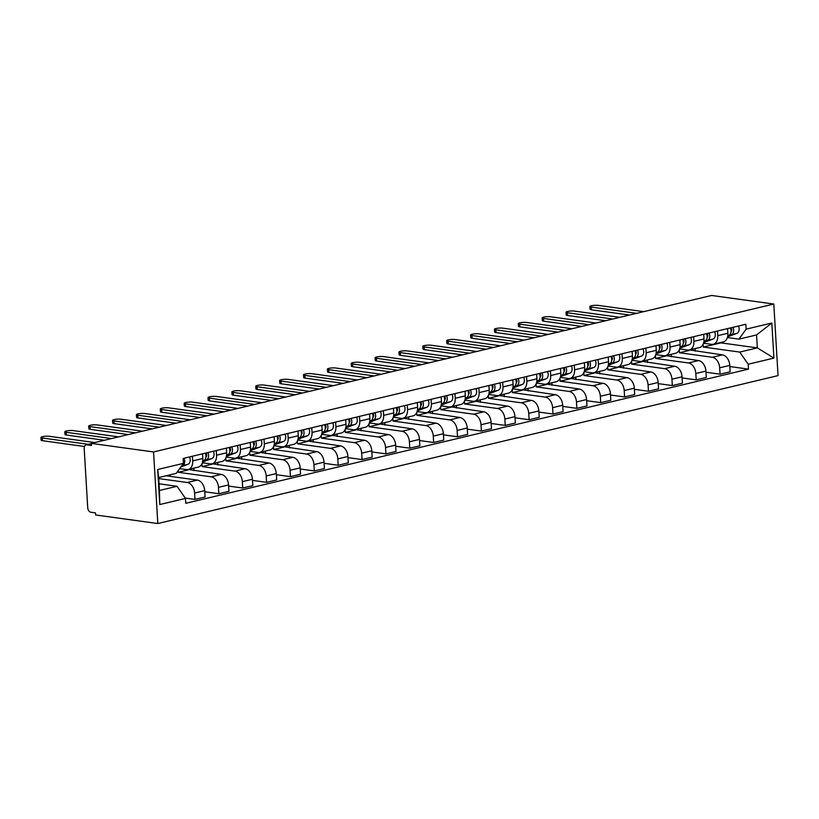 <?xml version="1.0" encoding="UTF-8"?>
<svg xmlns="http://www.w3.org/2000/svg" width="819" height="819" viewBox="0 0 819 819"><rect width="100%" height="100%" fill="white"/><g stroke="black" fill="none" stroke-linecap="round" stroke-linejoin="round"><path stroke-width="1.23" d="M91.349 443.386L91.472 445.475L86.906 444.84A4.259 2.866 -103.4 0 0 86.169 444.871A4.259 2.866 -103.4 0 0 84.203 448.607L87.715 507.667A4.259 2.866 -103.4 0 0 90.909 512.244L95.475 512.878L95.608 514.967L157.811 523.536L778.05 375.614L773.801 304.033L153.562 451.955L91.349 443.386L711.588 295.464L773.801 304.033M157.811 523.536L153.562 451.955M158.722 478.572L187.254 482.504A9.787 6.593 76.6 0 1 194.605 493.038L194.983 499.406L205.078 497L204.699 490.632A9.787 6.593 -103.4 0 0 197.348 480.098L166.022 475.778M188.186 469.492L198.28 467.086A9.787 6.593 -103.4 0 0 202.795 458.497L192.7 460.902A9.787 6.593 76.6 0 1 188.186 469.492A9.787 6.593 76.6 0 1 186.486 469.574L179.637 468.622M192.7 460.902L192.424 456.234M185.248 498.065L194.983 499.406M202.795 458.497L202.518 453.828M178.153 470.7L178.245 472.287L211.118 476.812A9.787 6.593 76.6 0 1 218.468 487.346L218.847 493.714L228.951 491.308L228.573 484.94A9.787 6.593 -103.4 0 0 221.222 474.406L188.319 469.461M216.288 450.542L216.564 455.21A9.787 6.593 76.6 0 1 212.049 463.8A9.787 6.593 76.6 0 1 210.35 463.882L202.313 462.766M170.157 476.351L170.065 474.815M204.77 491.779L218.847 493.714M212.049 463.8L222.154 461.394A9.787 6.593 -103.4 0 0 226.658 452.805L226.382 448.136M201.945 463.728L202.109 466.595L234.992 471.12A9.787 6.593 76.6 0 1 242.342 481.654L242.721 488.022L252.815 485.616L252.436 479.248A9.787 6.593 -103.4 0 0 245.086 468.714L212.182 463.769M240.151 444.85L240.428 449.518A9.787 6.593 76.6 0 1 235.923 458.108A9.787 6.593 76.6 0 1 234.224 458.19L226.177 457.074M194.021 470.659L193.868 468.14M228.634 486.087L242.721 488.022M235.923 458.108L246.017 455.702A9.787 6.593 -103.4 0 0 250.532 447.113L250.256 442.444M225.809 458.036L225.983 460.902L258.855 465.427A9.787 6.593 76.6 0 1 266.206 475.962L266.584 482.33L276.679 479.924L276.3 473.556A9.787 6.593 -103.4 0 0 268.949 463.022L236.056 458.077M264.025 439.158L264.302 443.826A9.787 6.593 76.6 0 1 259.787 452.416A9.787 6.593 76.6 0 1 258.087 452.497L250.041 451.382M217.885 464.967L217.741 462.448M252.508 480.395L266.584 482.33M259.787 452.416L269.881 450.01A9.787 6.593 -103.4 0 0 274.396 441.421L274.119 436.752M249.672 452.344L249.846 455.21L282.719 459.735A9.787 6.593 76.6 0 1 290.069 470.27L290.448 476.638L300.553 474.232L300.174 467.864A9.787 6.593 -103.4 0 0 292.823 457.33L259.92 452.385M287.889 433.466L288.165 438.134A9.787 6.593 76.6 0 1 283.65 446.724A9.787 6.593 76.6 0 1 281.951 446.805L273.915 445.69M241.759 459.275L241.605 456.756M276.372 474.703L290.448 476.638M283.65 446.724L293.755 444.318A9.787 6.593 -103.4 0 0 298.259 435.728L297.983 431.06M273.546 446.652L273.71 449.518L306.593 454.043A9.787 6.593 76.6 0 1 313.943 464.578L314.322 470.945L324.416 468.54L324.037 462.172A9.787 6.593 -103.4 0 0 316.687 451.638L283.783 446.693M311.752 427.774L312.029 432.442A9.787 6.593 76.6 0 1 307.524 441.031A9.787 6.593 76.6 0 1 305.825 441.113L297.778 439.998M265.622 453.583L265.469 451.064M300.235 469.011L314.322 470.945M307.524 441.031L317.618 438.626A9.787 6.593 -103.4 0 0 322.133 430.036L321.847 425.368M297.41 440.96L297.584 443.826L330.456 448.351A9.787 6.593 76.6 0 1 337.807 458.886L338.186 465.253L348.28 462.848L347.901 456.48A9.787 6.593 -103.4 0 0 340.55 445.945L307.657 441.001M335.616 422.082L335.903 426.75A9.787 6.593 76.6 0 1 331.388 435.339A9.787 6.593 76.6 0 1 329.688 435.421L321.642 434.305M289.486 447.891L289.342 445.372M324.109 463.319L338.186 465.253M331.388 435.339L341.482 432.934A9.787 6.593 -103.4 0 0 345.997 424.344L345.72 419.676M321.273 435.268L321.447 438.134L354.32 442.659A9.787 6.593 76.6 0 1 361.67 453.194L362.049 459.561L372.154 457.156L371.775 450.788A9.787 6.593 -103.4 0 0 364.424 440.253L331.521 435.309M359.49 416.39L359.766 421.058A9.787 6.593 76.6 0 1 355.251 429.647A9.787 6.593 76.6 0 1 353.552 429.729L345.505 428.613M313.36 442.199L313.206 439.68M347.973 457.626L362.049 459.561M355.251 429.647L365.356 427.242A9.787 6.593 -103.4 0 0 369.86 418.652L369.584 413.984M345.147 429.576L345.311 432.442L378.194 436.967A9.787 6.593 76.6 0 1 385.544 447.502L385.923 453.869L396.017 451.464L395.638 445.096A9.787 6.593 -103.4 0 0 388.288 434.561L355.385 429.617M383.353 410.698L383.63 415.366A9.787 6.593 76.6 0 1 379.125 423.955A9.787 6.593 76.6 0 1 377.426 424.037L369.379 422.921M337.223 436.507L337.07 433.988M371.836 451.934L385.923 453.869M379.125 423.955L389.22 421.55A9.787 6.593 -103.4 0 0 393.734 412.96L393.448 408.292M369.011 423.884L369.185 426.75L402.057 431.275A9.787 6.593 76.6 0 1 409.408 441.81L409.787 448.177L419.881 445.771L419.502 439.404A9.787 6.593 -103.4 0 0 412.152 428.869L379.258 423.925M407.217 405.006L407.504 409.674A9.787 6.593 76.6 0 1 402.989 418.263A9.787 6.593 76.6 0 1 401.29 418.345L393.243 417.229M361.087 430.814L360.944 428.296M395.71 446.242L409.787 448.177M402.989 418.263L413.083 415.857A9.787 6.593 -103.4 0 0 417.598 407.268L417.321 402.6M392.874 418.192L393.048 421.058L425.921 425.583A9.787 6.593 76.6 0 1 433.271 436.117L433.65 442.485L443.755 440.079L443.376 433.712A9.787 6.593 -103.4 0 0 436.025 423.177L403.122 418.233M431.091 399.314L431.367 403.982A9.787 6.593 76.6 0 1 426.853 412.571A9.787 6.593 76.6 0 1 425.153 412.653L417.106 411.537M384.95 425.122L384.807 422.604M419.574 440.55L433.65 442.485M426.853 412.571L436.957 410.165A9.787 6.593 -103.4 0 0 441.461 401.576L441.185 396.908M416.748 412.5L416.912 415.366L449.795 419.891A9.787 6.593 76.6 0 1 457.145 430.425L457.524 436.793L467.618 434.387L467.239 428.02A9.787 6.593 -103.4 0 0 459.889 417.485L426.986 412.541M454.954 393.622L455.231 398.29A9.787 6.593 76.6 0 1 450.726 406.879A9.787 6.593 76.6 0 1 449.017 406.961L440.98 405.845M408.824 419.43L408.671 416.912M443.437 434.858L457.524 436.793M450.726 406.879L460.821 404.473A9.787 6.593 -103.4 0 0 465.335 395.884L465.049 391.216M440.612 406.808L440.786 409.674L473.658 414.199A9.787 6.593 76.6 0 1 481.009 424.733L481.388 431.101L491.482 428.695L491.103 422.328A9.787 6.593 -103.4 0 0 483.753 411.793L450.859 406.848M478.818 387.93L479.105 392.598A9.787 6.593 76.6 0 1 474.59 401.187A9.787 6.593 76.6 0 1 472.891 401.269L464.844 400.153M432.688 413.738L432.534 411.22M467.311 429.166L481.388 431.101M474.59 401.187L484.684 398.781A9.787 6.593 -103.4 0 0 489.199 390.192L488.923 385.524M464.475 401.115L464.649 403.982L497.522 408.507A9.787 6.593 76.6 0 1 504.873 419.041L505.251 425.409L515.356 423.003L514.977 416.636A9.787 6.593 -103.4 0 0 507.626 406.101L474.723 401.156M502.692 382.238L502.968 386.906A9.787 6.593 76.6 0 1 498.454 395.495A9.787 6.593 76.6 0 1 496.754 395.577L488.708 394.461M456.552 408.046L456.408 405.528M491.175 423.474L505.251 425.409M498.454 395.495L508.558 393.089A9.787 6.593 -103.4 0 0 513.063 384.5L512.786 379.832M488.349 395.423L488.513 398.29L521.396 402.815A9.787 6.593 76.6 0 1 528.746 413.349L529.125 419.717L539.219 417.311L538.841 410.943A9.787 6.593 -103.4 0 0 531.49 400.409L498.587 395.464M526.556 376.545L526.832 381.214A9.787 6.593 76.6 0 1 522.327 389.803A9.787 6.593 76.6 0 1 520.618 389.885L512.581 388.769M480.425 402.354L480.272 399.836M515.038 417.782L529.125 419.717M522.327 389.803L532.422 387.397A9.787 6.593 -103.4 0 0 536.936 378.808L536.65 374.14M512.213 389.731L512.387 392.598L545.259 397.123A9.787 6.593 76.6 0 1 552.61 407.657L552.989 414.025L563.083 411.619L562.704 405.251A9.787 6.593 -103.4 0 0 555.354 394.717L522.461 389.772M550.419 370.853L550.696 375.522A9.787 6.593 76.6 0 1 546.191 384.111A9.787 6.593 76.6 0 1 544.492 384.193L536.445 383.077M504.289 396.662L504.135 394.144M538.912 412.09L552.989 414.025M546.191 384.111L556.285 381.705A9.787 6.593 -103.4 0 0 560.8 373.116L560.524 368.448M536.076 384.039L536.25 386.906L569.123 391.431A9.787 6.593 76.6 0 1 576.474 401.965L576.852 408.333L586.957 405.927L586.578 399.559A9.787 6.593 -103.4 0 0 579.228 389.025L546.324 384.08M574.293 365.161L574.569 369.83A9.787 6.593 76.6 0 1 570.055 378.419A9.787 6.593 76.6 0 1 568.355 378.501L560.309 377.385M528.153 390.97L528.009 388.452M562.776 406.398L576.852 408.333M570.055 378.419L580.159 376.013A9.787 6.593 -103.4 0 0 584.664 367.424L584.387 362.756M559.95 378.347L560.114 381.214L592.997 385.739A9.787 6.593 76.6 0 1 600.347 396.273L600.726 402.641L610.82 400.235L610.442 393.867A9.787 6.593 -103.4 0 0 603.091 383.333L570.188 378.388M598.157 359.469L598.433 364.138A9.787 6.593 76.6 0 1 593.929 372.727A9.787 6.593 76.6 0 1 592.219 372.809L584.182 371.693M552.026 385.278L551.873 382.76M586.639 400.706L600.726 402.641M593.929 372.727L604.023 370.321A9.787 6.593 -103.4 0 0 608.527 361.732L608.251 357.064M583.814 372.655L583.988 375.522L616.861 380.047A9.787 6.593 76.6 0 1 624.211 390.581L624.59 396.949L634.684 394.543L634.305 388.175A9.787 6.593 -103.4 0 0 626.955 377.641L594.051 372.696M622.02 353.777L622.297 358.446A9.787 6.593 76.6 0 1 617.792 367.035A9.787 6.593 76.6 0 1 616.093 367.117L608.046 366.001M575.89 379.586L575.737 377.068M610.513 395.014L624.59 396.949M617.792 367.035L627.886 364.629A9.787 6.593 -103.4 0 0 632.401 356.04L632.125 351.371M607.678 366.963L607.852 369.83L640.724 374.355A9.787 6.593 76.6 0 1 648.075 384.889L648.453 391.257L658.558 388.851L658.179 382.483A9.787 6.593 -103.4 0 0 650.829 371.949L617.925 367.004M645.894 348.085L646.171 352.754A9.787 6.593 76.6 0 1 641.656 361.343A9.787 6.593 76.6 0 1 639.956 361.425L631.91 360.309M599.754 373.894L599.61 371.376M634.377 389.322L648.453 391.257M641.656 361.343L651.76 358.937A9.787 6.593 -103.4 0 0 656.265 350.348L655.988 345.679M631.551 361.271L631.715 364.138L664.598 368.663A9.787 6.593 76.6 0 1 671.949 379.197L672.327 385.565L682.422 383.159L682.043 376.791A9.787 6.593 -103.4 0 0 674.692 366.257L641.789 361.312M669.758 342.393L670.034 347.061A9.787 6.593 76.6 0 1 665.53 355.651A9.787 6.593 76.6 0 1 663.82 355.733L655.784 354.617M623.628 368.202L623.474 365.683M658.241 383.63L672.327 385.565M665.53 355.651L675.624 353.245A9.787 6.593 -103.4 0 0 680.128 344.656L679.852 339.987M655.415 355.579L655.589 358.446L688.462 362.971A9.787 6.593 76.6 0 1 695.812 373.505L696.191 379.873L706.285 377.467L705.906 371.099A9.787 6.593 -103.4 0 0 698.556 360.565L665.652 355.62M693.621 336.701L693.898 341.369A9.787 6.593 76.6 0 1 689.393 349.959A9.787 6.593 76.6 0 1 687.694 350.041L679.647 348.925M647.491 362.51L647.338 359.991M682.114 377.938L696.191 379.873M689.393 349.959L699.487 347.553A9.787 6.593 -103.4 0 0 704.002 338.964L703.726 334.295M679.279 349.887L679.453 352.754L712.325 357.279A9.787 6.593 76.6 0 1 719.676 367.813L720.055 374.181L730.159 371.775L729.78 365.407A9.787 6.593 -103.4 0 0 722.419 354.873L689.526 349.928M717.495 331.009L717.772 335.677A9.787 6.593 76.6 0 1 713.257 344.267A9.787 6.593 76.6 0 1 711.557 344.349L703.511 343.233M671.355 356.818L671.211 354.299M705.978 372.246L720.055 374.181M713.257 344.267L723.361 341.861A9.787 6.593 -103.4 0 0 727.866 333.272L727.589 328.603M679.453 352.754L689.547 350.348M655.589 358.446L665.683 356.04M631.715 364.138L641.82 361.732M607.852 369.83L617.946 367.424M583.988 375.522L594.082 373.116M560.114 381.214L570.219 378.808M536.25 386.906L546.345 384.5M512.387 392.598L522.481 390.192M488.513 398.29L498.617 395.884M464.649 403.982L474.744 401.576M440.786 409.674L450.88 407.268M416.912 415.366L427.016 412.96M393.048 421.058L403.143 418.652M369.185 426.75L379.279 424.344M345.311 432.442L355.415 430.036M321.447 438.134L331.541 435.728M297.584 443.826L307.678 441.421M273.71 449.518L283.814 447.113M249.846 455.21L259.94 452.805M225.983 460.902L236.077 458.497M202.109 466.595L212.213 464.189M178.245 472.287L188.339 469.881M177.027 486.281L185.493 498.413L159.787 504.545L157.709 469.492L183.415 463.359L176.259 473.341L158.661 477.538L159.429 490.479L177.027 486.281L159.029 483.804M703.152 344.195L703.316 347.061L720.915 342.864L757.329 347.88L756.561 334.94L738.963 339.138L746.119 329.156L745.833 324.252L183.118 458.456L183.415 463.359M746.119 329.156L771.826 323.024L773.904 358.087L748.197 364.22L739.731 352.078L757.329 347.88L773.904 358.087M185.493 498.413L185.78 503.316L748.494 369.123L748.197 364.22M703.316 347.061L739.731 352.078M738.963 339.138L727.385 337.541M729.842 366.554L748.494 369.123M695.229 351.126L695.075 348.607M159.787 504.545L159.429 490.479M157.709 469.492L158.661 477.538M756.561 334.94L771.826 323.024M181.583 465.909L182.535 465.55A5.324 3.583 -103.4 0 0 184.019 458.241M180.845 466.943L188.042 464.24A5.324 3.583 -103.4 0 0 189.527 456.92M84.511 446.498L42.475 440.704A4.894 0.921 176.6 0 1 41.114 440.151L40.95 437.438A4.894 0.921 -3.4 0 0 42.322 437.991L88.401 444.338M94.769 442.567L49.355 436.312A4.894 0.921 -3.4 0 0 43.98 436.404A4.894 0.921 -3.4 0 0 40.95 437.438M205.948 457.022A2.549 1.72 -103.4 0 0 205.907 453.02M202.662 461.261L206.398 459.858A5.324 3.583 -103.4 0 0 207.893 452.549M202.498 462.07L211.906 458.548A5.324 3.583 -103.4 0 0 213.401 451.228M104.443 440.264L66.349 435.012A4.894 0.921 176.6 0 1 64.977 434.459L64.814 431.746A4.894 0.921 -3.4 0 0 66.185 432.299L111.589 438.554M202.723 460.882L203.798 460.483A5.324 3.583 -103.4 0 0 205.293 453.163M118.632 436.875L73.219 430.62A4.894 0.921 -3.4 0 0 67.854 430.712A4.894 0.921 -3.4 0 0 64.814 431.746M229.811 451.33A2.549 1.72 -103.4 0 0 229.77 447.328M226.535 455.569L230.272 454.166A5.324 3.583 -103.4 0 0 231.757 446.857M226.372 456.378L235.78 452.856A5.324 3.583 -103.4 0 0 237.264 445.536M128.307 434.572L90.213 429.32A4.894 0.921 176.6 0 1 88.841 428.767L88.687 426.054A4.894 0.921 -3.4 0 0 90.049 426.607L135.463 432.862M202.242 462.96A12.766 8.599 -103.4 0 0 203.501 462.93M226.587 455.19L227.672 454.791A5.324 3.583 -103.4 0 0 229.156 447.471M142.496 431.183L97.092 424.928A4.894 0.921 -3.4 0 0 91.718 425.02A4.894 0.921 -3.4 0 0 88.687 426.054M253.675 445.638A2.549 1.72 -103.4 0 0 253.644 441.636M250.399 449.877L254.136 448.474A5.324 3.583 -103.4 0 0 255.62 441.165M250.235 450.685L259.643 447.164A5.324 3.583 -103.4 0 0 261.128 439.844M152.18 428.88L114.076 423.628A4.894 0.921 176.6 0 1 112.715 423.075L112.551 420.362A4.894 0.921 -3.4 0 0 113.923 420.915L159.326 427.17M226.116 457.268A12.766 8.599 -103.4 0 0 227.365 457.237M250.45 449.498L251.535 449.099A5.324 3.583 -103.4 0 0 253.02 441.779M166.37 425.491L120.956 419.236A4.894 0.921 -3.4 0 0 115.581 419.328A4.894 0.921 -3.4 0 0 112.551 420.362M277.539 439.946A2.549 1.72 -103.4 0 0 277.508 435.943M274.263 444.185L277.999 442.782A5.324 3.583 -103.4 0 0 279.494 435.473M274.099 444.993L283.507 441.472A5.324 3.583 -103.4 0 0 285.002 434.152M176.044 423.188L137.95 417.936A4.894 0.921 176.6 0 1 136.578 417.383L136.415 414.67A4.894 0.921 -3.4 0 0 137.787 415.223L183.19 421.478M249.979 451.576A12.766 8.599 -103.4 0 0 251.228 451.545M274.324 443.806L275.399 443.407A5.324 3.583 -103.4 0 0 276.894 436.087M190.233 419.799L144.82 413.544A4.894 0.921 -3.4 0 0 139.455 413.636A4.894 0.921 -3.4 0 0 136.415 414.67M301.412 434.254A2.549 1.72 -103.4 0 0 301.372 430.251M298.136 438.493L301.873 437.09A5.324 3.583 -103.4 0 0 303.358 429.78M297.973 439.301L307.381 435.78A5.324 3.583 -103.4 0 0 308.865 428.46M199.908 417.495L161.814 412.244A4.894 0.921 176.6 0 1 160.442 411.691L160.289 408.978A4.894 0.921 -3.4 0 0 161.65 409.531L207.064 415.786M273.843 445.884A12.766 8.599 -103.4 0 0 275.102 445.853M298.188 438.114L299.273 437.715A5.324 3.583 -103.4 0 0 300.757 430.395M214.097 414.107L168.694 407.852A4.894 0.921 -3.4 0 0 163.319 407.944A4.894 0.921 -3.4 0 0 160.289 408.978M325.276 428.562A2.549 1.72 -103.4 0 0 325.245 424.559M322 432.801L325.737 431.398A5.324 3.583 -103.4 0 0 327.221 424.088M321.836 433.609L331.245 430.088A5.324 3.583 -103.4 0 0 332.729 422.768M223.782 411.803L185.678 406.552A4.894 0.921 176.6 0 1 184.316 405.999L184.152 403.286A4.894 0.921 -3.4 0 0 185.524 403.839L230.927 410.094M297.717 440.192A12.766 8.599 -103.4 0 0 298.966 440.161M322.051 432.422L323.136 432.022A5.324 3.583 -103.4 0 0 324.621 424.703M237.971 408.415L192.557 402.16A4.894 0.921 -3.4 0 0 187.182 402.252A4.894 0.921 -3.4 0 0 184.152 403.286M349.14 422.87A2.549 1.72 -103.4 0 0 349.109 418.867M345.864 427.108L349.6 425.706A5.324 3.583 -103.4 0 0 351.095 418.396M345.7 427.917L355.108 424.396A5.324 3.583 -103.4 0 0 356.603 417.076M247.645 406.111L209.551 400.86A4.894 0.921 176.6 0 1 208.18 400.307L208.016 397.594A4.894 0.921 -3.4 0 0 209.388 398.147L254.791 404.402M321.58 434.5A12.766 8.599 -103.4 0 0 322.829 434.469M345.925 426.73L347 426.33A5.324 3.583 -103.4 0 0 348.495 419.011M261.834 402.723L216.421 396.468A4.894 0.921 -3.4 0 0 211.056 396.56A4.894 0.921 -3.4 0 0 208.016 397.594M373.014 417.178A2.549 1.72 -103.4 0 0 372.973 413.175M369.738 421.416L373.474 420.014A5.324 3.583 -103.4 0 0 374.959 412.704M369.574 422.225L378.982 418.704A5.324 3.583 -103.4 0 0 380.466 411.384M271.509 400.419L233.415 395.167A4.894 0.921 176.6 0 1 232.043 394.615L231.89 391.902A4.894 0.921 -3.4 0 0 233.251 392.455L278.665 398.71M345.444 428.808A12.766 8.599 -103.4 0 0 346.693 428.777M369.789 421.038L370.874 420.638A5.324 3.583 -103.4 0 0 372.358 413.319M285.698 397.031L240.295 390.776A4.894 0.921 -3.4 0 0 234.92 390.868A4.894 0.921 -3.4 0 0 231.89 391.902M396.877 411.486A2.549 1.72 -103.4 0 0 396.846 407.483M393.601 415.724L397.338 414.322A5.324 3.583 -103.4 0 0 398.822 407.012M393.437 416.533L402.846 413.011A5.324 3.583 -103.4 0 0 404.33 405.692M295.383 394.727L257.279 389.475A4.894 0.921 176.6 0 1 255.917 388.923L255.753 386.21A4.894 0.921 -3.4 0 0 257.125 386.763L302.528 393.018M369.318 423.116A12.766 8.599 -103.4 0 0 370.567 423.085M393.652 415.346L394.738 414.946A5.324 3.583 -103.4 0 0 396.222 407.627M309.562 391.339L264.158 385.084A4.894 0.921 -3.4 0 0 258.784 385.176A4.894 0.921 -3.4 0 0 255.753 386.21M420.741 405.794A2.549 1.72 -103.4 0 0 420.71 401.791M417.465 410.032L421.201 408.63A5.324 3.583 -103.4 0 0 422.696 401.32M417.301 410.841L426.709 407.319A5.324 3.583 -103.4 0 0 428.204 400M319.246 389.035L281.152 383.783A4.894 0.921 176.6 0 1 279.781 383.231L279.617 380.518A4.894 0.921 -3.4 0 0 280.989 381.07L326.392 387.326M393.181 417.424A12.766 8.599 -103.4 0 0 394.43 417.393M417.526 409.654L418.601 409.254A5.324 3.583 -103.4 0 0 420.096 401.934M333.435 385.647L288.022 379.392A4.894 0.921 -3.4 0 0 282.657 379.484A4.894 0.921 -3.4 0 0 279.617 380.518M444.615 400.102A2.549 1.72 -103.4 0 0 444.574 396.099M441.339 404.34L445.075 402.938A5.324 3.583 -103.4 0 0 446.56 395.628M441.175 405.149L450.583 401.627A5.324 3.583 -103.4 0 0 452.068 394.308M343.11 383.343L305.016 378.091A4.894 0.921 176.6 0 1 303.644 377.539L303.491 374.826A4.894 0.921 -3.4 0 0 304.852 375.378L350.266 381.634M417.045 411.732A12.766 8.599 -103.4 0 0 418.294 411.701M441.39 403.962L442.475 403.562A5.324 3.583 -103.4 0 0 443.959 396.242M357.299 379.955L311.896 373.699A4.894 0.921 -3.4 0 0 306.521 373.792A4.894 0.921 -3.4 0 0 303.491 374.826M468.478 394.41A2.549 1.72 -103.4 0 0 468.448 390.407M465.202 398.648L468.939 397.246A5.324 3.583 -103.4 0 0 470.423 389.936M465.038 399.457L474.447 395.935A5.324 3.583 -103.4 0 0 475.931 388.615M366.984 377.651L328.88 372.399A4.894 0.921 176.6 0 1 327.518 371.846L327.354 369.134A4.894 0.921 -3.4 0 0 328.716 369.686L374.129 375.941M440.919 406.04A12.766 8.599 -103.4 0 0 442.168 406.009M465.253 398.269L466.339 397.87A5.324 3.583 -103.4 0 0 467.823 390.55M381.163 374.263L335.759 368.007A4.894 0.921 -3.4 0 0 330.385 368.1A4.894 0.921 -3.4 0 0 327.354 369.134M492.342 388.718A2.549 1.72 -103.4 0 0 492.311 384.715M489.066 392.956L492.803 391.554A5.324 3.583 -103.4 0 0 494.297 384.244M488.902 393.765L498.31 390.243A5.324 3.583 -103.4 0 0 499.805 382.923M390.847 371.959L352.754 366.707A4.894 0.921 176.6 0 1 351.382 366.154L351.218 363.441A4.894 0.921 -3.4 0 0 352.59 363.994L397.993 370.249M464.782 400.348A12.766 8.599 -103.4 0 0 466.031 400.317M489.127 392.577L490.202 392.178A5.324 3.583 -103.4 0 0 491.697 384.858M405.036 368.57L359.623 362.315A4.894 0.921 -3.4 0 0 354.248 362.407A4.894 0.921 -3.4 0 0 351.218 363.441M516.216 383.026A2.549 1.72 -103.4 0 0 516.175 379.023M512.94 387.264L516.676 385.862A5.324 3.583 -103.4 0 0 518.161 378.552M512.776 388.073L522.184 384.551A5.324 3.583 -103.4 0 0 523.669 377.231M414.711 366.267L376.617 361.015A4.894 0.921 176.6 0 1 375.245 360.462L375.092 357.749A4.894 0.921 -3.4 0 0 376.453 358.302L421.867 364.557M488.646 394.656A12.766 8.599 -103.4 0 0 489.895 394.625M512.991 386.885L514.076 386.486A5.324 3.583 -103.4 0 0 515.561 379.166M428.9 362.878L383.497 356.623A4.894 0.921 -3.4 0 0 378.122 356.715A4.894 0.921 -3.4 0 0 375.092 357.749M540.079 377.334A2.549 1.72 -103.4 0 0 540.049 373.331M536.803 381.572L540.54 380.17A5.324 3.583 -103.4 0 0 542.024 372.86M536.64 382.381L546.048 378.859A5.324 3.583 -103.4 0 0 547.532 371.539M438.585 360.575L400.481 355.323A4.894 0.921 176.6 0 1 399.119 354.77L398.955 352.057A4.894 0.921 -3.4 0 0 400.317 352.61L445.731 358.865M512.52 388.964A12.766 8.599 -103.4 0 0 513.769 388.933M536.854 381.193L537.94 380.794A5.324 3.583 -103.4 0 0 539.424 373.474M452.764 357.186L407.36 350.931A4.894 0.921 -3.4 0 0 401.986 351.023A4.894 0.921 -3.4 0 0 398.955 352.057M563.943 371.642A2.549 1.72 -103.4 0 0 563.912 367.639M560.667 375.88L564.404 374.478A5.324 3.583 -103.4 0 0 565.898 367.168M560.503 376.689L569.911 373.167A5.324 3.583 -103.4 0 0 571.406 365.847M462.448 354.883L424.355 349.631A4.894 0.921 176.6 0 1 422.983 349.078L422.819 346.365A4.894 0.921 -3.4 0 0 424.191 346.918L469.594 353.173M536.384 383.272A12.766 8.599 -103.4 0 0 537.633 383.241M560.718 375.501L561.803 375.102A5.324 3.583 -103.4 0 0 563.298 367.782M476.638 351.494L431.224 345.239A4.894 0.921 -3.4 0 0 425.849 345.331A4.894 0.921 -3.4 0 0 422.819 346.365M587.817 365.95A2.549 1.72 -103.4 0 0 587.776 361.947M584.541 370.188L588.277 368.785A5.324 3.583 -103.4 0 0 589.762 361.476M584.377 370.997L593.785 367.475A5.324 3.583 -103.4 0 0 595.27 360.155M486.312 349.191L448.218 343.939A4.894 0.921 176.6 0 1 446.846 343.386L446.693 340.673A4.894 0.921 -3.4 0 0 448.054 341.226L493.468 347.481M560.247 377.579A12.766 8.599 -103.4 0 0 561.496 377.549M584.592 369.809L585.677 369.41A5.324 3.583 -103.4 0 0 587.162 362.09M500.501 345.802L455.098 339.547A4.894 0.921 -3.4 0 0 449.723 339.639A4.894 0.921 -3.4 0 0 446.693 340.673M611.68 360.258A2.549 1.72 -103.4 0 0 611.65 356.255M608.404 364.496L612.141 363.093A5.324 3.583 -103.4 0 0 613.626 355.784M608.241 365.305L617.649 361.783A5.324 3.583 -103.4 0 0 619.133 354.463M510.186 343.499L472.082 338.247A4.894 0.921 176.6 0 1 470.72 337.694L470.556 334.981A4.894 0.921 -3.4 0 0 471.918 335.534L517.332 341.789M584.121 371.887A12.766 8.599 -103.4 0 0 585.37 371.857M608.456 364.117L609.541 363.718A5.324 3.583 -103.4 0 0 611.025 356.398M524.365 340.11L478.961 333.855A4.894 0.921 -3.4 0 0 473.587 333.947A4.894 0.921 -3.4 0 0 470.556 334.981M635.544 354.566A2.549 1.72 -103.4 0 0 635.513 350.563M632.268 358.804L636.005 357.401A5.324 3.583 -103.4 0 0 637.499 350.092M632.104 359.613L641.512 356.091A5.324 3.583 -103.4 0 0 643.007 348.771M534.049 337.807L495.945 332.555A4.894 0.921 176.6 0 1 494.584 332.002L494.42 329.289A4.894 0.921 -3.4 0 0 495.792 329.842L541.195 336.097M607.985 366.195A12.766 8.599 -103.4 0 0 609.234 366.165M632.319 358.425L633.404 358.026A5.324 3.583 -103.4 0 0 634.899 350.706M548.239 334.418L502.825 328.163A4.894 0.921 -3.4 0 0 497.45 328.255A4.894 0.921 -3.4 0 0 494.42 329.289M659.418 348.874A2.549 1.72 -103.4 0 0 659.377 344.871M656.132 353.112L659.879 351.709A5.324 3.583 -103.4 0 0 661.363 344.4M655.978 353.921L665.386 350.399A5.324 3.583 -103.4 0 0 666.871 343.079M557.913 332.115L519.819 326.863A4.894 0.921 176.6 0 1 518.447 326.31L518.284 323.597A4.894 0.921 -3.4 0 0 519.655 324.15L565.069 330.405M631.848 360.503A12.766 8.599 -103.4 0 0 633.097 360.473M656.193 352.733L657.278 352.334A5.324 3.583 -103.4 0 0 658.763 345.014M572.102 328.726L526.699 322.471A4.894 0.921 -3.4 0 0 521.324 322.563A4.894 0.921 -3.4 0 0 518.284 323.597M683.281 343.181A2.549 1.72 -103.4 0 0 683.251 339.179M680.005 347.42L683.742 346.017A5.324 3.583 -103.4 0 0 685.227 338.708M679.842 348.229L689.25 344.707A5.324 3.583 -103.4 0 0 690.734 337.387M581.777 326.423L543.683 321.171A4.894 0.921 176.6 0 1 542.321 320.618L542.158 317.905A4.894 0.921 -3.4 0 0 543.519 318.458L588.933 324.713M655.722 354.811A12.766 8.599 -103.4 0 0 656.971 354.781M680.057 347.041L681.142 346.642A5.324 3.583 -103.4 0 0 682.626 339.322M595.966 323.034L550.563 316.779A4.894 0.921 -3.4 0 0 545.188 316.871A4.894 0.921 -3.4 0 0 542.158 317.905M707.145 337.489A2.549 1.72 -103.4 0 0 707.114 333.487M703.869 341.728L707.606 340.325A5.324 3.583 -103.4 0 0 709.1 333.016M703.705 342.537L713.114 339.015A5.324 3.583 -103.4 0 0 714.608 331.695M605.65 320.731L567.547 315.479A4.894 0.921 176.6 0 1 566.185 314.926L566.021 312.213A4.894 0.921 -3.4 0 0 567.393 312.766L612.796 319.021M679.586 349.119A12.766 8.599 -103.4 0 0 680.835 349.089M703.92 341.349L705.005 340.95A5.324 3.583 -103.4 0 0 706.49 333.63M619.84 317.342L574.426 311.087A4.894 0.921 -3.4 0 0 569.051 311.179A4.894 0.921 -3.4 0 0 566.021 312.213M731.019 331.797A2.549 1.72 -103.4 0 0 730.978 327.795M727.733 336.036L731.48 334.633A5.324 3.583 -103.4 0 0 732.964 327.324M727.579 336.844L736.987 333.323A5.324 3.583 -103.4 0 0 738.472 326.003M629.514 315.039L591.42 309.787A4.894 0.921 176.6 0 1 590.049 309.234L589.885 306.521A4.894 0.921 -3.4 0 0 591.257 307.074L636.67 313.329M703.449 343.427A12.766 8.599 -103.4 0 0 704.698 343.396M727.794 335.657L728.869 335.258A5.324 3.583 -103.4 0 0 730.364 327.938M643.703 311.65L598.29 305.395A4.894 0.921 -3.4 0 0 592.925 305.487A4.894 0.921 -3.4 0 0 589.885 306.521M722.419 354.873L712.325 357.279M698.556 360.565L688.462 362.971M674.692 366.257L664.598 368.663M650.829 371.949L640.724 374.355M626.955 377.641L616.861 380.047M603.091 383.333L592.997 385.739M579.228 389.025L569.123 391.431M555.354 394.717L545.259 397.123M531.49 400.409L521.396 402.815M507.626 406.101L497.522 408.507M483.753 411.793L473.658 414.199M459.889 417.485L449.795 419.891M436.025 423.177L425.921 425.583M412.152 428.869L402.057 431.275M388.288 434.561L378.194 436.967M364.424 440.253L354.32 442.659M340.55 445.945L330.456 448.351M316.687 451.638L306.593 454.043M292.823 457.33L282.719 459.735M268.949 463.022L258.855 465.427M245.086 468.714L234.992 471.12M221.222 474.406L211.118 476.812M197.348 480.098L187.254 482.504M704.002 338.964L693.898 341.369M680.128 344.656L670.034 347.061M656.265 350.348L646.171 352.754M632.401 356.04L622.297 358.446M608.527 361.732L598.433 364.138M584.664 367.424L574.569 369.83M560.8 373.116L550.696 375.522M536.936 378.808L526.832 381.214M513.063 384.5L502.968 386.906M489.199 390.192L479.105 392.598M465.335 395.884L455.231 398.29M441.461 401.576L431.367 403.982M417.598 407.268L407.504 409.674M393.734 412.96L383.63 415.366M369.86 418.652L359.766 421.058M345.997 424.344L335.903 426.75M322.133 430.036L312.029 432.442M298.259 435.728L288.165 438.134M274.396 441.421L264.302 443.826M250.532 447.113L240.428 449.518M226.658 452.805L216.564 455.21M727.866 333.272L717.772 335.677M705.906 371.099L695.812 373.505M682.043 376.791L671.949 379.197M658.179 382.483L648.075 384.889M634.305 388.175L624.211 390.581M610.442 393.867L600.347 396.273M586.578 399.559L576.474 401.965M562.704 405.251L552.61 407.657M538.841 410.943L528.746 413.349M514.977 416.636L504.873 419.041M491.103 422.328L481.009 424.733M467.239 428.02L457.145 430.425M443.376 433.712L433.271 436.117M419.502 439.404L409.408 441.81M395.638 445.096L385.544 447.502M371.775 450.788L361.67 453.194M347.901 456.48L337.807 458.886M324.037 462.172L313.943 464.578M300.174 467.864L290.069 470.27M276.3 473.556L266.206 475.962M252.436 479.248L242.342 481.654M228.573 484.94L218.468 487.346M204.699 490.632L194.605 493.038M729.78 365.407L719.676 367.813M91.37 443.775L86.906 444.84M182.535 465.55L188.042 464.24M42.322 437.991L42.475 440.704M206.398 459.858L211.906 458.548M202.733 460.739L203.798 460.483M66.185 432.299L66.349 435.012M230.272 454.166L235.78 452.856M226.607 455.047L227.672 454.791M90.049 426.607L90.213 429.32M254.136 448.474L259.643 447.164M250.471 449.355L251.535 449.099M113.923 420.915L114.076 423.628M277.999 442.782L283.507 441.472M274.334 443.663L275.399 443.407M137.787 415.223L137.95 417.936M301.873 437.09L307.381 435.78M298.208 437.97L299.273 437.715M161.65 409.531L161.814 412.244M325.737 431.398L331.245 430.088M322.072 432.278L323.136 432.022M185.524 403.839L185.678 406.552M349.6 425.706L355.108 424.396M345.935 426.586L347 426.33M209.388 398.147L209.551 400.86M373.474 420.014L378.982 418.704M369.809 420.894L370.874 420.638M233.251 392.455L233.415 395.167M397.338 414.322L402.846 413.011M393.673 415.202L394.738 414.946M257.125 386.763L257.279 389.475M421.201 408.63L426.709 407.319M417.536 409.5L418.601 409.254M280.989 381.07L281.152 383.783M445.075 402.938L450.583 401.627M441.41 403.808L442.475 403.562M304.852 375.378L305.016 378.091M468.939 397.246L474.447 395.935M465.274 398.116L466.339 397.87M328.716 369.686L328.88 372.399M492.803 391.554L498.31 390.243M489.138 392.424L490.202 392.178M352.59 363.994L352.754 366.707M516.676 385.862L522.184 384.551M513.011 386.732L514.076 386.486M376.453 358.302L376.617 361.015M540.54 380.17L546.048 378.859M536.875 381.04L537.94 380.794M400.317 352.61L400.481 355.323M564.404 374.478L569.911 373.167M560.739 375.348L561.803 375.102M424.191 346.918L424.355 349.631M588.277 368.785L593.785 367.475M584.612 369.656L585.677 369.41M448.054 341.226L448.218 343.939M612.141 363.093L617.649 361.783M608.476 363.964L609.541 363.718M471.918 335.534L472.082 338.247M636.005 357.401L641.512 356.091M632.34 358.272L633.404 358.026M495.792 329.842L495.945 332.555M659.879 351.709L665.386 350.399M656.214 352.579L657.278 352.334M519.655 324.15L519.819 326.863M683.742 346.017L689.25 344.707M680.077 346.887L681.142 346.642M543.519 318.458L543.683 321.171M707.606 340.325L713.114 339.015M703.941 341.195L705.005 340.95M567.393 312.766L567.547 315.479M731.48 334.633L736.987 333.323M727.815 335.503L728.869 335.258M591.257 307.074L591.42 309.787M86.169 444.871L91.37 443.632"/></g></svg>
